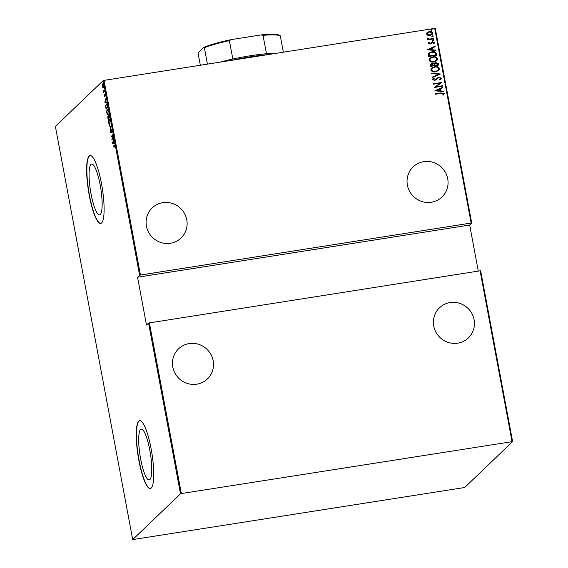 <?xml version="1.0" encoding="UTF-8"?>
<svg xmlns="http://www.w3.org/2000/svg" width="568" height="568" viewBox="0 0 568 568"><rect width="100%" height="100%" fill="white"/><g stroke="black" fill="none" stroke-linecap="round" stroke-linejoin="round"><path stroke-width="0.85" d="M90.923 164.429A25.709 5.254 -98.9 0 0 90.71 192.062A25.709 5.254 -98.9 0 0 99.599 214.853A25.709 5.254 -98.9 0 0 100.295 214.484A25.709 5.254 -98.9 0 0 100.508 186.844A25.709 5.254 -98.9 0 0 91.618 164.06A25.709 5.254 -98.9 0 0 90.923 164.429M140.537 429.529A25.709 5.254 -98.9 0 0 140.324 457.162A25.709 5.254 -98.9 0 0 149.214 479.953A25.709 5.254 -98.9 0 0 149.902 479.584A25.709 5.254 -98.9 0 0 150.122 451.95A25.709 5.254 -98.9 0 0 141.226 429.16A25.709 5.254 -98.9 0 0 140.537 429.529M138.727 421.158A34.343 7.022 -98.9 0 0 138.443 458.078A34.343 7.022 -98.9 0 0 150.314 488.523A34.343 7.022 -98.9 0 0 151.244 488.033A34.343 7.022 -98.9 0 0 151.528 451.113A34.343 7.022 -98.9 0 0 139.65 420.668A34.343 7.022 -98.9 0 0 138.727 421.158M139.771 420.654A34.343 7.022 -98.9 0 0 138.961 421.122A34.343 7.022 -98.9 0 0 138.627 457.751A34.343 7.022 -98.9 0 0 150.435 488.501M89.112 156.058A34.343 7.022 -98.9 0 0 88.828 192.978A34.343 7.022 -98.9 0 0 100.706 223.423A34.343 7.022 -98.9 0 0 101.629 222.926A34.343 7.022 -98.9 0 0 101.913 186.006A34.343 7.022 -98.9 0 0 90.042 155.561A34.343 7.022 -98.9 0 0 89.112 156.058M90.156 155.554A34.343 7.022 -98.9 0 0 89.353 156.022A34.343 7.022 -98.9 0 0 89.013 192.651A34.343 7.022 -98.9 0 0 100.82 223.394M407.391 185.125A20.853 20.207 -133.8 0 1 413.135 166.9A20.853 20.207 -133.8 0 1 433.668 162.54A20.853 20.207 -133.8 0 1 447.719 178.785A20.853 20.207 -133.8 0 1 441.982 197.011A20.853 20.207 -133.8 0 1 421.442 201.37A20.853 20.207 -133.8 0 1 407.391 185.125M433.76 326.032A20.853 20.207 -133.8 0 1 439.504 307.806A20.853 20.207 -133.8 0 1 460.037 303.454A20.853 20.207 -133.8 0 1 474.088 319.699A20.853 20.207 -133.8 0 1 468.351 337.924A20.853 20.207 -133.8 0 1 447.811 342.277A20.853 20.207 -133.8 0 1 433.76 326.032M172.814 367.049A20.853 20.207 -133.8 0 1 178.558 348.823A20.853 20.207 -133.8 0 1 199.091 344.471A20.853 20.207 -133.8 0 1 213.142 360.715A20.853 20.207 -133.8 0 1 207.405 378.941A20.853 20.207 -133.8 0 1 186.865 383.293A20.853 20.207 -133.8 0 1 172.814 367.049M146.445 226.142A20.853 20.207 -133.8 0 1 152.188 207.916A20.853 20.207 -133.8 0 1 172.722 203.557A20.853 20.207 -133.8 0 1 186.773 219.802A20.853 20.207 -133.8 0 1 181.036 238.027A20.853 20.207 -133.8 0 1 160.495 242.387A20.853 20.207 -133.8 0 1 146.445 226.142M431.524 30.225L430.75 29.905L431.368 29.366L432.134 29.685L431.439 30.31M430.75 29.905L431.368 29.366L432.049 29.77M432.731 36.657L431.957 36.338L432.567 35.798L433.341 36.118L432.639 36.742M431.957 36.338L432.567 35.798L433.249 36.203M433.469 40.619L432.695 40.3L433.313 39.76L434.08 40.087L433.384 40.704M432.695 40.3L433.313 39.76L433.995 40.165M427.235 49.764L435.116 46.207L435.209 46.675L432.674 47.783L433.065 49.87L435.855 50.133L435.94 50.602L427.235 49.764M433.831 61.969C431.68 62.452 430.061 61.834 428.954 60.116L429.685 58.227L432.83 56.828C434.981 56.346 436.593 56.97 437.68 58.703L436.948 60.563L433.831 61.969M435.677 71.824C433.526 72.313 431.9 71.696 430.8 69.978L431.531 68.089L434.676 66.69C436.827 66.2 438.439 66.825 439.518 68.565L438.794 70.425L435.677 71.824M441.329 78.228L440.917 79.264L439.795 80.003L439.298 79.648L440.477 78.348L438.886 77.61L434.761 80.464L432.596 79.584L432.972 78.675L433.767 78.086L434.35 78.405L433.462 79.506L434.641 80.038L438.823 77.177L441.329 78.228L440.875 79.307M433.675 78.924L433.37 79.591L434.641 80.038M434.918 90.809L442.799 87.252L442.891 87.72L440.356 88.828L440.747 90.916L443.537 91.178L443.622 91.647L434.918 90.809M441.08 93.372L435.564 94.238L435.478 93.812L441.087 92.932L444.211 93.628L443.48 94.977L442.791 94.821L443.352 93.727L441.08 93.372M442.522 85.754L442.6 86.18L434.3 87.486L440.221 83.134L433.675 84.163L433.597 83.737L441.897 82.431L435.99 86.776L442.522 85.754L442.5 86.201M440.335 74.074L432.433 77.518L432.347 77.056L438.723 74.273L431.694 73.591L431.609 73.13L440.335 74.074M438.645 65.072L430.345 66.378L430.168 65.441L430.48 64.227L431.943 63.588L433.81 63.864L435.748 62.544L438.404 63.744L438.645 65.072M436.515 53.669L436.806 55.21L428.499 56.516L428.315 53.889L428.883 53.065L431.992 51.773C434.144 51.227 435.649 51.858 436.515 53.669L436.707 55.224M433.384 43.487L433.803 42.692L432.702 42.174L430.019 44.141L428.244 43.438L428.925 42.33L429.5 42.55L428.989 43.331L429.905 43.722L432.589 41.755L434.548 42.565L433.924 43.75L433.427 43.445M428.698 42.522L429.408 42.628L428.904 43.416L429.5 42.55M429.415 42.628L428.904 43.416L429.82 43.8L430.956 42.877M431.439 42.266L432.589 41.755M432.149 42.394L430.828 43.913M433.753 38.922L427.69 39.874L427.605 39.448L428.499 39.306L427.321 38.496L427.448 38.035L429.536 39.05L433.675 38.489L433.753 38.922M427.747 35.259L426.476 33.995L427.214 32.419L429.273 31.574C430.849 31.233 432.014 31.709 432.759 33.008L432.248 34.4L429.997 35.429L427.747 35.259M427.001 32.603L429.273 31.574M434.719 28.4L435.294 28.414L471.724 223.061L471.142 223.046L434.719 28.4L104.029 80.379L140.452 275.026L139.607 275.26L103.184 80.613L55.38 126.408L132.706 539.586L463.971 487.621L464.816 487.387L512.62 441.592L181.348 493.556L180.51 493.791L132.706 539.586M471.142 223.046L140.452 275.026M512.038 441.577L480.081 270.815L480.663 270.829L512.62 441.592M180.51 493.791L148.553 323.029L480.081 270.815M149.391 322.794L181.348 493.556M102.822 83.858L103.461 85.278L103.248 87.763L102.304 86.386L102.673 83.823M103.248 87.763L102.751 87.628L103.12 87.38M104.547 91.192L103.426 92.264L103.106 90.426L103.688 91.405L104.462 90.766L104.547 91.192M103.696 91.398L104.519 91.057M104.895 94.025L105.293 96.035L104.81 94.48L104.54 96.503L104.05 94.7L104.455 96.077L104.81 94.011M104.207 95.708L104.704 96.042M105.272 94.948L104.81 94.48M106.55 104.05L106.088 104.121C106.45 103.539 106.855 104.143 107.302 105.946L107.593 107.48L106.067 108.949L105.634 106.315L106.315 103.994M108.694 114.828L109.439 117.342L107.906 118.804L107.828 115.978L108.254 116.22L108.573 114.8M108.048 115.943L108.41 116.199M111.122 126.344L109.993 129.951L110.817 126.572L109.17 125.556L111.122 126.344M113.309 138.024L111.861 139.92L112.443 135.44L111.236 136.597L112.684 134.701L112.109 139.174L113.309 138.024M113.536 146.274L114.551 145.181L114.076 145.252L114.828 145.898L114.878 147.268L114.14 145.699L113.124 146.672L114.381 145.046M114.843 145.983L114.14 145.699M478.291 271.092L469.672 225.027L137.555 277.234L146.494 324.995L148.553 323.029M137.555 277.234L139.607 275.26M112.478 143.243L113.593 139.522L113.316 141.148L113.706 143.235L114.409 143.917L112.464 143.136M110.916 132.862L110.334 132.017L110.355 130.491L110.824 132.443L111.271 129.49L111.946 130.491L111.889 132.308L111.349 129.923L110.817 132.912M111.875 129.816L111.349 129.923M110.504 131.925L111.087 132.401M109.823 124.179C109.447 124.704 109.02 124.115 108.538 122.411L108.85 119.039C109.226 118.513 109.652 119.11 110.135 120.835L109.61 124.293M107.693 113.983L107.991 114.303C107.608 114.85 107.174 114.26 106.692 112.556L107.011 109.177C107.38 108.651 107.813 109.248 108.289 110.973L107.764 114.431M108.318 111.115L107.089 109.61L107.224 109.063M104.803 102.197L105.911 98.477L105.634 100.103L106.024 102.19L106.727 102.872L104.782 102.091M103.994 88.942L104.065 88.587M469.672 225.027L471.724 223.061M103.184 80.613L104.029 80.379M113.515 146.168L113.046 146.239M114.367 143.661L112.954 143.164M113.202 141.517L112.769 142.902L113.508 143.164L113.38 141.489M111.655 136.199L111.158 136.171M111.633 136.093L112.663 135.106M113.366 138.351L112.109 139.174M111.392 132.791L110.81 131.946M111.094 126.43L109.262 126.025M110.164 120.97L108.935 119.472L109.312 118.982M109.603 119.301L109.099 119.372M110.093 123.696L109.574 123.845L110.071 123.76M108.935 119.472L108.687 122.241L109.745 123.746L109.986 120.998M109.262 116.397L108.545 115.29L108.63 117.611L109.418 117.235M108.602 117.441L107.913 116.404L107.984 118.229L108.928 117.562M108.445 116.298L107.913 116.404M108.949 117.682L108.424 117.469M107.984 118.229L108.474 117.761M109.077 115.183L108.545 115.29M109.383 117.036L109.084 116.426M108.63 117.611L109.198 117.065M107.757 109.439L107.253 109.517M108.254 113.834L107.728 113.983L108.225 113.905M107.089 109.61L106.848 112.379L107.899 113.891L108.14 111.143M106.294 104.462L106.557 104.058M106.841 104.377L106.166 104.555L105.826 106.436L106.138 108.367L107.359 107.203L106.94 105.229L106.166 104.555M106.138 108.367L107.572 107.373M106.685 102.616L105.272 102.119M105.52 100.472L105.087 101.857L105.826 102.119L105.698 100.444M105.044 94.423L104.583 94.394M105.016 96.425L104.547 95.751M103.837 91.867L103.348 91.831M103.987 91.604L103.617 90.809M104.164 91.327L104.562 91.05L104.164 91.327M102.694 84.717L103 83.83M103.724 87.685L103.227 87.557M102.609 84.327L102.439 86.258L103.17 87.33L103.326 85.413L102.609 84.327L103.191 84.199M435.493 93.876L441.002 93.01L444.211 93.628M444.126 93.713L443.395 95.062M434.903 90.745L442.799 87.252M442.713 87.337L442.791 87.763M440.747 90.916L440.356 88.828M440.661 90.994L443.537 91.178M443.445 91.263L443.516 91.64M436.508 90.504L439.767 90.908L439.547 89.176L436.508 90.504L439.852 90.823M434.286 87.415L440.221 83.134M433.604 83.801L441.897 82.431M442.429 85.839L435.99 86.776M439.327 79.669L440.115 79.108M437.481 78.427L435.883 80.074M432.93 78.711L433.767 78.086M433.675 78.164L434.243 78.476M433.625 78.966L433.37 79.591M434.555 80.123L435.656 79.548M436.842 78.235L438.823 77.177M438.73 77.262L441.244 78.313M432.355 77.099L438.723 74.273M431.63 73.222L440.314 73.968M431.488 68.132L434.676 66.69M434.584 66.768C436.735 66.286 438.354 66.91 439.433 68.65L439.518 68.565M439.433 68.65L438.752 70.46M432.269 68.238L431.559 69.907C432.433 71.341 433.746 71.866 435.507 71.483L438.006 70.333M434.754 67.116L432.312 68.195L431.652 69.821C432.525 71.263 433.838 71.788 435.592 71.398L438.049 70.29L438.673 68.714C437.829 67.258 436.522 66.726 434.754 67.116M430.438 64.269L431.943 63.588M431.857 63.673L433.81 63.864M434.179 63.261L435.748 62.544M435.663 62.629L438.404 63.744M438.311 63.829L438.546 65.086M434.804 63.474L434.541 65.341L437.715 64.773L437.601 64.141L435.834 62.977L434.506 64.056L434.626 65.263L437.715 64.773M431.176 64.411L431.027 65.895L433.782 65.391L432.035 64.014L431.211 64.369L431.119 65.81L433.782 65.391M429.642 58.27L432.83 56.828M432.745 56.914C434.896 56.424 436.508 57.048 437.587 58.788L437.68 58.703M437.587 58.788L436.906 60.606M430.423 58.376L429.713 60.045C430.587 61.486 431.907 62.011 433.661 61.621L436.16 60.471M432.908 57.254L430.466 58.341L429.806 59.959C430.679 61.401 431.992 61.926 433.746 61.536L436.203 60.428L436.827 58.859C435.983 57.396 434.676 56.864 432.908 57.254M428.84 53.108L431.992 51.773M431.907 51.858C434.051 51.312 435.564 51.944 436.43 53.754M429.607 53.271L429.06 54.109L429.188 56.04L435.869 54.918L435.287 52.938L432.07 52.206L429.649 53.229L429.152 54.024L429.273 55.955L435.869 54.918M427.228 49.7L435.116 46.207M435.031 46.292L435.109 46.718M433.065 49.87L432.674 47.783M432.979 49.948L435.855 50.133M435.77 50.218L435.834 50.595M428.826 49.459L432.085 49.863L431.865 48.131L428.826 49.459L432.17 49.778M430.345 43.587L430.871 42.962L430.345 43.587M432.504 41.833L434.548 42.565M434.456 42.643L433.838 43.835M432.056 42.479L431.538 43.14L432.056 42.479M432.61 40.385L433.221 39.845M427.619 39.511L428.499 39.306M427.392 38.127L428.137 38.177M427.988 38.539L429.536 39.05M429.451 39.135L433.675 38.489M433.59 38.574L433.654 38.936M431.872 36.416L432.482 35.883M429.188 31.659C430.764 31.318 431.921 31.794 432.674 33.093L432.759 33.008M432.674 33.093L432.198 34.442M427.619 32.816L427.136 33.966L429.834 35.081L431.538 34.293M429.358 32L427.661 32.774L427.221 33.881L429.919 35.003L431.588 34.25L432.014 33.129L429.358 32M430.665 29.99L431.275 29.451M220.064 62.139A42.934 5.921 -10.6 0 1 232.83 59.029A42.934 5.921 -10.6 0 1 266.463 53.74A42.934 5.921 -10.6 0 1 276.467 53.271M267.862 54.627A44.155 6.092 169.4 0 0 232.191 60.236M279.797 35.365L280.265 35.756A42.934 5.921 169.4 0 0 263.019 35.351L261.046 34.925A42.195 5.822 -10.6 0 1 279.797 35.365M283.347 52.192L280.265 35.756M207.434 64.127L204.359 47.691L203.884 47.3A42.195 5.822 -10.6 0 1 231.098 39.632L261.046 34.925M200.334 65.242L198.161 53.626L198.367 52.583L203.884 47.3M266.463 53.74L263.019 35.351M231.098 39.632L229.387 40.64A42.934 5.921 169.4 0 0 204.359 47.691M232.83 59.029L229.387 40.64M114.381 145.522L114.857 145.451M110.774 132.472L111.25 132.394M104.42 96.098L104.895 96.02M104.853 94.458L105.321 94.38"/></g></svg>
